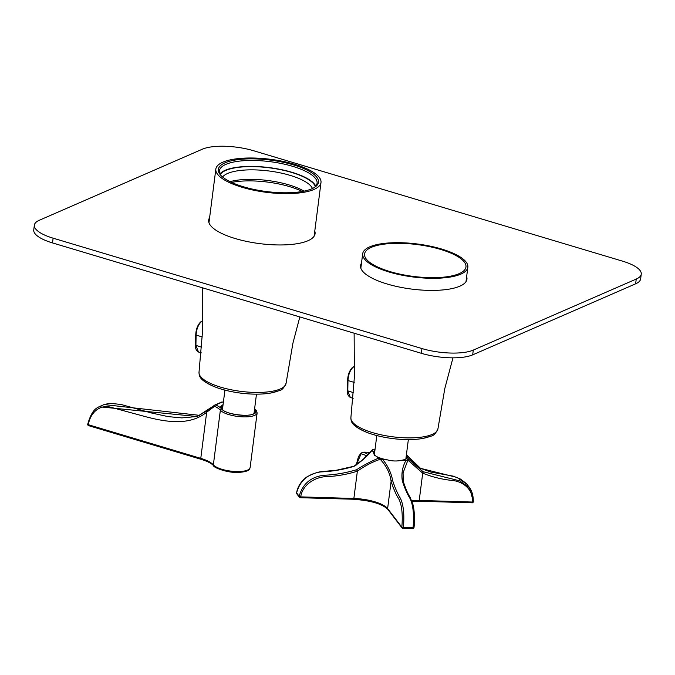 <?xml version="1.0" encoding="UTF-8"?>
<svg xmlns="http://www.w3.org/2000/svg" width="675" height="675" viewBox="0 0 675 675"><rect width="100%" height="100%" fill="white"/><g stroke="black" fill="none" stroke-linecap="round" stroke-linejoin="round"><path stroke-width="1.01" d="M354.51 366.415L352.941 367.377C349.971 370.44 348.317 374.836 347.979 380.548L347.794 390.96L350.359 397.465C348.047 395.98 347.06 393.736 347.414 390.715L353.616 392.707M347.979 380.548L354.215 382.413M202.635 320.962L201.066 321.924C198.104 324.987 196.442 329.383 196.104 335.095L195.919 345.507L198.484 352.021C196.172 350.536 195.185 348.283 195.539 345.262L201.749 347.254M196.104 335.095L202.34 336.96M305.497 169.357A50.482 15.837 -172.7 0 1 315.006 187.068A50.482 15.837 -172.7 0 1 266.406 191.531A50.482 15.837 -172.7 0 1 220.489 174.96A50.482 15.837 -172.7 0 1 243.633 159.089A50.482 15.837 -172.7 0 1 305.497 169.357M229.475 182.596A53.004 16.63 7.3 0 0 286.394 193.641A53.004 16.63 7.3 0 0 320.988 182.554A53.004 16.63 7.3 0 0 270.532 159.317A53.004 16.63 7.3 0 0 215.84 169.079A53.004 16.63 7.3 0 0 229.475 182.596M302.358 191.472A48.592 15.247 7.3 0 0 231.618 182.41M230.082 181.676A46.069 14.453 -172.7 0 1 304.037 191.152M312.474 188.502A46.069 14.453 7.3 0 0 301.033 179.432A46.069 14.453 7.3 0 0 255.521 169.906A46.069 14.453 7.3 0 0 222.581 176.985M220.269 174.386A48.592 15.247 -172.7 0 1 254.787 166.666A48.592 15.247 -172.7 0 1 303.193 176.732A48.592 15.247 -172.7 0 1 315.368 186.57M315.773 186.114A49.216 15.449 7.3 0 0 269.46 167.628A49.216 15.449 7.3 0 0 219.991 173.846M314.314 187.515A49.216 15.449 7.3 0 0 317.081 183.262A49.216 15.449 7.3 0 0 304.417 170.707A49.216 15.449 7.3 0 0 251.564 160.456A49.216 15.449 7.3 0 0 219.442 170.75A49.216 15.449 7.3 0 0 221.046 175.568M375.03 265.697A51.114 16.04 7.3 0 0 430.625 277.661A51.114 16.04 7.3 0 0 465.961 266.988A51.114 16.04 7.3 0 0 417.302 244.586A51.114 16.04 7.3 0 0 364.567 253.994A51.114 16.04 7.3 0 0 375.03 265.697M373.537 265.891A53.004 16.63 7.3 0 0 431.19 278.302A53.004 16.63 7.3 0 0 467.843 267.224A53.004 16.63 7.3 0 0 417.378 243.996A53.004 16.63 7.3 0 0 362.686 253.758A53.004 16.63 7.3 0 0 373.537 265.891M473.293 350.097L472.686 354.848L635.631 283.821L636.238 279.07A37.859 11.88 7.3 0 0 641.25 274.143A37.859 11.88 7.3 0 0 622.493 261.132L253.657 150.753A37.859 11.88 7.3 0 0 202.314 149.209L39.369 220.236A37.859 11.88 7.3 0 0 34.358 225.163A37.859 11.88 7.3 0 0 53.114 238.174L421.951 348.553A37.859 11.88 7.3 0 0 473.293 350.097L636.238 279.07M472.686 354.848A37.859 11.88 -172.7 0 1 421.343 353.303L421.951 348.553M53.114 238.174L52.507 242.924L421.343 353.303M52.507 242.924A37.859 11.88 -172.7 0 1 33.75 229.922L34.358 225.163M641.25 274.143L640.642 278.893A37.859 11.88 -172.7 0 1 635.631 283.821M361.496 263.09A53.637 16.833 7.3 0 0 360.543 265.562A53.637 16.833 7.3 0 0 411.607 289.077A53.637 16.833 7.3 0 0 466.948 279.197A53.637 16.833 7.3 0 0 466.644 276.564M209.621 217.637A53.637 16.833 7.3 0 0 208.668 220.109A53.637 16.833 7.3 0 0 259.732 243.624A53.637 16.833 7.3 0 0 315.073 233.744A53.637 16.833 7.3 0 0 314.769 231.112M222.691 407.624A16.158 5.071 7.3 0 0 222.328 408.476A16.158 5.071 7.3 0 0 222.683 409.809M253.69 413.783A16.158 5.071 7.3 0 0 254.374 412.585A16.158 5.071 7.3 0 0 254.23 411.666M223.383 402.216L222.294 402.022A1.266 1.266 0 0 0 221.619 402.089L221.122 402.292L221.611 402.089A1.266 1.063 66.4 0 1 222.218 402.081L215.722 404.916A29.025 9.113 -172.7 0 1 220.911 408.198L221.586 409.025A1.266 1.131 139.4 0 0 220.362 410.189L213.359 464.864A18.934 5.94 7.3 0 0 233.719 471.412A18.934 5.94 7.3 0 0 250.121 467.606L257.124 412.931A18.934 5.94 -172.7 0 1 240.73 416.737A18.934 5.94 -172.7 0 1 220.362 410.189A27.768 8.716 7.3 0 0 214.625 406.257L206.677 412.223C189.481 426.161 165.358 422.035 144.155 416.298L111.561 407.455C99.984 403.827 90.239 412.611 88.341 424.71L200.77 458.359L206.677 412.223A1.266 0.675 53.6 0 1 206.55 410.932L197.201 416.543L215.114 404.924A1.266 0.945 70.6 0 0 214.625 406.257A1.266 0.869 115.4 0 1 215.722 404.916A1.266 1.063 -113.6 0 0 215.114 404.924L221.636 402.081M221.13 402.292L215.114 404.924M206.626 410.889A1.266 0.675 53.6 0 0 206.55 410.932L214.743 405.067M254.593 408.873A17.803 5.586 -172.7 0 1 244.73 415.336A17.803 5.586 -172.7 0 1 221.586 409.025M405.692 459.11A16.158 5.071 7.3 0 0 406.055 458.612A16.158 5.071 7.3 0 0 406.249 458.03A16.158 5.071 7.3 0 0 406.105 457.118M374.566 453.077A16.158 5.071 7.3 0 0 374.195 453.929A16.158 5.071 7.3 0 0 374.625 455.372M406.299 455.633L407.447 457.633A17.415 5.468 -172.7 0 1 406.451 458.671A17.415 5.468 -172.7 0 1 401.271 460.325C396.951 461.329 392.403 461.194 387.644 459.911A17.415 5.468 -172.7 0 1 376.945 456.713L374.321 455.051L373.3 451.955A17.415 5.468 -172.7 0 1 374.887 450.562M401.271 460.325L405.928 460.46L408.696 459.253L423.09 471.707L459.532 480.803L469.589 487.688L473.276 501.508A1.266 0.439 -179.6 0 1 473.318 501.626A1.266 0.439 -179.6 0 1 472.382 502.04C473.648 490.556 464.341 482.279 453.71 480.617C442.8 479.613 432.472 477.132 422.71 473.167L407.919 460.139L403.076 472.863L403.076 480.997M403.211 481.663A1.266 0.827 166.9 0 0 403.237 481.343A1.266 0.827 166.9 0 0 402.292 480.777C401.237 473.58 402.452 466.813 405.928 460.46M376.945 456.713L378.194 458.342L382.987 459.776C388.15 466.383 391.357 473.285 392.605 480.482C394.942 487.73 397.55 493.695 400.444 498.369C403.507 504.942 404.494 514.645 403.397 527.462L413.075 527.749C414.172 514.932 413.184 505.237 410.122 498.665C407.236 493.99 404.62 488.025 402.292 480.777M382.987 459.776L387.644 459.911M407.447 457.633L408.696 459.253M372.819 449.542L372.052 450.326L372.819 449.542L375.064 449.128M353.919 466.374L354.021 466.332C361.252 461.616 367.267 456.283 372.052 450.326L373.3 451.955M420.491 468.323L406.409 454.739L415.437 464.358L420.432 468.273A1.266 0.498 120.3 0 1 420.491 468.323L456.941 477.419L466.999 484.304L469.589 487.688C472.112 491.29 473.352 495.931 473.318 501.626A1.266 1.266 0 0 1 472.019 502.875L472.382 502.04L419.217 500.437L422.71 473.167A1.266 0.498 -59.7 0 0 423.09 471.707M354.021 466.332C343.111 469.614 332.024 471.479 320.76 471.918C307.977 473.749 299.928 480.743 296.603 492.893L299.194 496.277C302.518 484.127 310.567 477.132 323.35 475.301C334.614 474.862 345.701 472.998 356.611 469.707C363.901 465.067 371.09 461.278 378.194 458.342M392.605 480.482A1.266 0.827 -13.1 0 0 391.112 481.3L387.619 508.579L401.844 527.141C402.899 514.519 401.878 505.102 398.798 498.918C395.947 494.404 393.382 488.531 391.112 481.3C390.04 473.234 386.404 465.902 380.219 459.304C372.693 461.784 365.074 465.75 357.362 471.201C346.663 474.55 335.779 476.398 324.7 476.736C313.723 477.748 302.383 485.409 300.704 496.876L353.869 498.471L357.362 471.201L356.611 469.707M366.711 455.709L361.117 453.727L356.299 464.982M420.356 468.248A1.266 0.498 120.3 0 1 420.432 468.273L430.971 472.087L453.364 476.17L460.569 479.115L466.374 483.545M413.952 527.504L413.994 527.588C415.176 518.729 413.994 506.486 412.594 503.558L409.902 496.8C408.071 494.387 405.852 489.232 403.237 481.343L403.076 472.863M430.245 436.286A42.01 13.188 -172.7 0 1 385.898 437.543A42.01 13.188 -172.7 0 1 352.755 422.381M437.965 428.65C435.949 433.291 433.62 435.78 430.988 436.134L423.014 438.429C414.484 439.923 404.527 439.999 393.162 438.64C384.092 437.51 375.907 435.645 368.601 433.055C350.308 425.731 351.076 421.251 350.907 417.496A43.883 13.77 7.3 0 0 382.177 435.038A43.883 13.77 7.3 0 0 432.152 434.43A43.883 13.77 7.3 0 0 437.965 428.65L444.8 388.581L452.967 357.843M347.515 390.58L347.6 380.303C347.87 374.768 349.481 370.491 352.443 367.462L352.443 367.462A0.759 0.565 48.7 0 1 352.941 367.377M278.37 390.833A42.01 13.188 -172.7 0 1 234.023 392.091A42.01 13.188 -172.7 0 1 200.88 376.928M199.041 372.026A43.883 13.77 7.3 0 0 230.302 389.593A43.883 13.77 7.3 0 0 280.277 388.977A43.883 13.77 7.3 0 0 286.09 383.198L292.933 343.128L299.827 316.946M195.64 345.127L195.733 334.851C195.995 329.316 197.615 325.038 200.568 322.009L200.568 322.009A0.759 0.565 48.7 0 1 201.066 321.924M104.085 404.561L109.814 403.27L121.171 404.502L151.512 412.99L168.067 416.61L181.853 417.901L195.1 416.677L199.665 415.361L104.085 404.561L99.073 406.747L197.193 416.543M223.374 402.275A29.025 9.113 -172.7 0 1 222.218 402.081L222.294 402.022M220.911 408.198A17.938 5.628 -172.7 0 1 223.062 404.738M200.77 458.359A27.768 8.716 -172.7 0 1 213.359 464.864A1.266 1.131 -40.6 0 0 213.595 465.708C211.604 463.421 207.419 461.278 201.032 459.295A1.266 0.557 -73.3 0 1 200.77 458.359M253.108 414.07A17.044 5.349 7.3 0 0 254.188 413.488A17.044 5.349 7.3 0 0 254.475 409.801M222.927 405.759A17.044 5.349 7.3 0 0 222.269 409.396C225.172 414.256 250.163 417.454 254.188 413.488M201.243 459.27A1.266 0.557 -73.3 0 1 201.032 459.295L88.611 425.647A1.266 0.557 -73.3 0 1 88.341 424.71A1.266 0.447 12.9 0 1 87.742 424.162A1.266 1.266 0 0 0 88.611 425.647A1.266 0.557 -73.3 0 0 88.822 425.63M87.91 423.993A1.266 0.447 12.9 0 0 87.742 424.162C91.943 409.573 96.567 408.164 99.073 406.747M356.223 465.033L358.484 456.57L361.15 452.993L363.884 452.14L367.917 454.418M411.623 500.622A27.768 8.716 -172.7 0 1 419.217 500.437L418.854 501.28L411.902 501.398M353.869 498.471A27.768 8.716 -172.7 0 1 387.619 508.579A1.266 1.148 142.5 0 0 387.83 509.38C382.134 503.854 370.693 500.496 353.506 499.314L353.869 498.471M471.901 502.807L418.745 501.204M413.994 527.588L413.075 527.749L412.703 528.736A1.266 1.266 0 0 0 413.994 527.588M372.144 449.972L363.023 459.506L353.919 466.248L336.639 470.197L322.954 471.496C318.912 471.631 313.647 473.369 307.184 476.719C301.455 480.735 297.911 486.084 296.561 492.767A1.266 1.266 0 0 0 296.789 493.838A1.266 1.148 142.5 0 1 296.603 492.893L296.663 492.666M412.585 528.66L403.017 528.441L403.397 527.462L401.844 527.141A1.266 1.148 142.5 0 0 402.907 528.365L403.017 528.441A1.266 1.266 0 0 1 402.055 527.951L387.83 509.38M353.388 499.238L300.341 497.711L300.704 496.876L299.194 496.277A1.266 1.148 142.5 0 0 300.232 497.644L300.341 497.711A1.266 1.266 0 0 1 299.379 497.222L296.789 493.838M350.907 417.496L354.392 376.996L354.13 333.197M376.802 435.569L374.338 454.849M408.35 439.611L405.877 458.882M353.16 398.309L350.359 397.465M352.443 367.462L354.51 366.314M286.09 383.198C284.074 387.838 281.753 390.336 279.113 390.682L271.148 392.977C262.609 394.47 252.653 394.546 241.287 393.196C232.217 392.057 224.032 390.201 216.726 387.602C198.433 380.278 199.201 375.806 199.032 372.043L202.517 331.543L202.255 287.744M224.927 390.116L222.463 409.396M256.475 394.158L254.011 413.438M201.293 352.856L198.484 352.021M200.568 322.009L202.635 320.861M314.12 236.216L320.988 182.554M208.963 222.75L215.84 169.079M465.995 281.669L467.843 267.224M360.838 268.194L362.686 253.758M250.121 467.606C249.429 468.357 251.058 471.395 239.288 472.365C227.745 473.403 212.903 467.26 213.595 465.708M257.124 412.931L256.399 410.417L254.61 408.696M363.884 452.14L369.858 452.326"/></g></svg>

